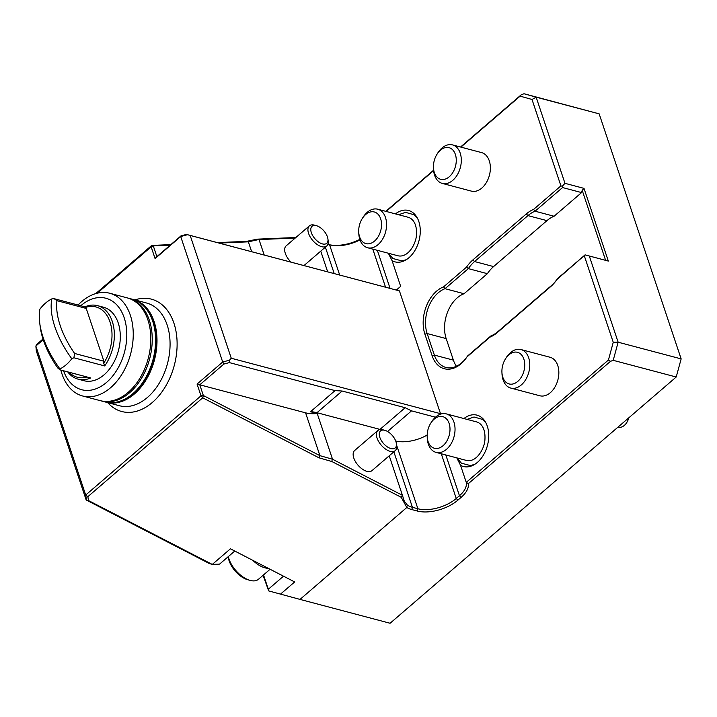 <?xml version="1.0" encoding="UTF-8"?>
<svg xmlns="http://www.w3.org/2000/svg" width="717" height="717" viewBox="0 0 717 717"><rect width="100%" height="100%" fill="white"/><g stroke="black" fill="none" stroke-linecap="round" stroke-linejoin="round"><path stroke-width="1.08" d="M487.372 273.67L468.344 268.624L445.033 288.691A29.881 20.076 -75.2 0 0 427.153 333.557L434.359 355.094A29.881 20.076 -75.2 0 0 445.929 367.445A29.881 20.076 -75.2 0 0 467.556 356.008L490.867 335.95A33.206 22.308 -75.2 0 0 497.992 331.559L551.373 285.617A33.206 22.308 -75.2 0 0 557.584 278.528L585.081 254.867L605.623 260.334L582.195 190.319L581.577 192.586L554.08 216.247A33.206 22.308 -75.2 0 0 546.963 220.639L493.583 266.581A33.206 22.308 -75.2 0 0 487.372 273.67L464.051 293.728A29.881 20.076 -75.2 0 0 446.18 338.594L453.386 360.14A29.881 20.076 -75.2 0 0 456.424 366.262M359.997 239.89A28.223 14.627 -18.5 0 1 329.587 244.855L327.848 244.398M327.857 244.372L328.072 244.434A29.881 15.487 161.5 0 0 359.826 239.397M582.195 190.319L584.005 188.374L608.33 261.078L605.623 260.334M295.216 238.071L258.622 239.577L248.36 241.826L246.549 241.36L257.493 239.146L295.879 237.497M170.189 245.178L153.295 245.904L151.726 245.429L170.852 244.614M217.385 242.615L246.549 241.36M251.667 251.694L248.36 241.826L219.142 243.081M562.271 186.259L562.558 187.549L535.061 211.21L533.591 209.4L560.918 185.882L562.271 186.259L564.978 183.328L584.005 188.374M581.577 192.586L562.558 187.549M554.08 216.247L535.061 211.21A33.206 22.308 -75.2 0 0 527.945 215.602L474.564 261.544A33.206 22.308 -75.2 0 0 468.344 268.624L466.534 267.109A34.864 23.419 104.8 0 1 472.924 259.877L526.305 213.944A34.864 23.419 104.8 0 1 533.591 209.4M464.051 293.728L445.033 288.691L443.572 286.881L466.534 267.109M585.081 254.867L557.019 279.415A34.864 23.419 104.8 0 1 550.629 286.648L497.248 332.589A34.864 23.419 104.8 0 1 489.962 337.124L466.991 356.887A31.539 21.187 104.8 0 1 432.109 355.704L424.894 334.158A31.539 21.187 104.8 0 1 443.572 286.881M608.33 261.078L585.251 254.92M460.538 147.03L521.304 94.725L524.002 93.739L599.161 113.851L536.146 97.162L564.978 183.328M524.002 93.739L536.146 97.162L532.014 99.484L520.13 96.141L460.888 147.119M258.622 239.577L257.502 239.146M385.8 211.345L433.588 170.216M589.311 256.032L618.144 342.206L681.15 358.894L599.161 113.851M406.826 507.484L401.206 497.293L331.908 461.542L318.975 457.805L319.916 455.662L332.527 459.23L402.425 495.304L404.298 501.183L407.381 505.109A28.223 14.627 161.5 0 0 412.418 507.304L417.886 508.756A28.223 14.627 161.5 0 0 456.245 498.485L459.454 495.734A28.223 14.627 161.5 0 0 466.256 482.38L608.419 360.033L610.508 361.314L468.362 483.643A29.881 15.487 -18.5 0 1 461.094 497.392L457.885 500.152A29.881 15.487 -18.5 0 1 417.267 511.015L411.8 509.572A29.881 15.487 -18.5 0 1 406.826 507.484L300.02 599.403L390.084 623.261L676.212 377.017L613.205 360.328L610.508 361.314M318.975 457.805L202.714 397.818L203.359 395.533L319.916 455.662L305.585 412.831L199.774 384.805L203.359 395.533L201.002 395.82L197.067 384.061L222.691 362.013L229.458 360.203L229.332 362.596L223.883 364.057L222.691 362.013L180.702 236.529L155.078 258.577L151.144 246.818L97.243 293.217M331.908 461.542L332.159 459.355M263.524 574.917L268.319 589.257L283.278 576.378M87.868 496.657L85.717 495.026L201.002 395.82L202.714 397.818L87.868 496.657L88.451 500.529L212.286 564.422L219.581 564.109L234.54 551.239M88.451 500.529L86.183 499.991L209.221 563.472L212.286 564.422L230.435 548.801L294.669 581.944L230.435 548.801M268.319 589.257L268.687 590.907L300.02 599.403M294.669 581.944L280.49 594.142M406.647 507.188L407.381 505.118M401.206 497.293L402.443 495.286M427.18 435.058A28.223 14.627 -18.5 0 1 395.721 441.027M95.737 293.612L151.726 245.429L151.144 246.818L153.295 245.904L156.889 256.632L155.078 258.577M156.889 256.632L180.998 235.875L180.702 236.529L187.469 234.719L186.447 234.414L399.423 290.887L187.469 234.719M180.998 235.875L186.447 234.414M43.217 339.706L35.868 346.033L36.881 344.277L42.993 339.016M560.918 185.882L532.014 99.484M467.556 356.008L466.991 356.887M490.867 335.95L489.962 337.124M557.584 278.528L557.019 279.415M613.205 360.328L618.144 342.206L613.25 342.296L584.346 255.897M35.868 346.033L36.325 350.989L86.183 499.991M229.458 360.203L231.268 358.249L440.507 413.673L440.363 414.202M190.175 235.454L231.268 358.249M223.883 364.057L199.774 384.805L197.067 384.061M86.407 499.785L85.717 495.026M35.85 346.078L85.69 495.026M268.687 590.907L263.076 575.312M676.212 377.017L681.15 358.894L676.212 377.017M468.362 483.643L466.256 482.38L460.556 465.342L456.801 457.885M608.419 360.033L613.25 342.296M463.908 418.549A26.565 17.844 104.8 0 1 477.011 415.152A26.565 17.844 104.8 0 1 487.461 445.391A26.565 17.844 104.8 0 1 463.415 466.498A26.565 17.844 104.8 0 1 460.556 465.342M387.556 431.482L411.522 410.859L405.159 407.713L342.152 391.025L335.054 390.604L229.332 362.596M335.054 390.604L310.497 411.737L317.228 413.512A28.223 14.627 -18.5 0 1 305.585 412.831M310.497 411.737A44.821 23.724 -130.7 0 1 316.959 412.705L379.965 429.402A44.821 23.724 -130.7 0 1 380.413 429.519M435.47 417.204L411.522 410.859M402.434 495.277L389.223 455.797M332.527 459.23L317.228 413.512M395.219 450.635L371.971 470.639A13.282 7.027 -130.7 0 1 366.916 471.338A13.282 7.027 -130.7 0 1 355.471 461.658A13.282 7.027 -130.7 0 1 354.646 450.5L377.895 430.496A13.282 7.027 49.3 0 0 378.719 441.654A13.282 7.027 49.3 0 0 390.156 451.334A13.282 7.027 49.3 0 0 395.219 450.635A13.282 7.027 49.3 0 0 396.653 445.571L396.411 443.68A11.248 5.951 49.3 0 0 395.918 441.573A11.248 5.951 49.3 0 0 384.948 430.352A11.248 5.951 49.3 0 0 379.571 436.483A11.248 5.951 49.3 0 0 389.546 448.08A11.248 5.951 49.3 0 0 396.411 443.68M399.423 290.887L440.507 413.673M395.434 213.89A26.565 17.844 104.8 0 1 408.538 210.493A26.565 17.844 104.8 0 1 418.988 240.742A26.565 17.844 104.8 0 1 394.933 261.848A26.565 17.844 104.8 0 1 392.082 260.683L400.669 286.343L396.384 290.026M259.043 239.621L264.197 255.01M320.741 251.147L327.669 271.842M291.03 262.126A13.282 7.027 -130.7 0 1 286.173 245.85L309.412 225.846A13.282 7.027 49.3 0 0 308.57 233.392A13.282 7.027 49.3 0 0 321.682 246.684A13.282 7.027 49.3 0 0 326.746 245.985A13.282 7.027 49.3 0 0 328.171 240.921L327.938 239.03A11.248 5.951 49.3 0 0 316.475 225.703A11.248 5.951 49.3 0 0 311.339 232.658A11.248 5.951 49.3 0 0 321.458 243.583A11.248 5.951 49.3 0 0 327.938 239.03M392.082 260.683L388.327 253.226M521.304 94.725L520.13 96.141M433.624 170.583L386.149 211.434M434.152 419.185A16.357 10.988 -75.2 0 0 430.729 423.227A16.357 10.988 -75.2 0 0 427.189 436.563A16.357 10.988 -75.2 0 0 440.552 447.408A16.357 10.988 -75.2 0 0 449.541 424.948A16.357 10.988 -75.2 0 0 434.152 419.185M427.189 436.563L427.26 438.141A19.924 13.381 -75.2 0 0 436.044 452.382A19.924 13.381 -75.2 0 0 454.076 436.554A19.924 13.381 -75.2 0 0 446.243 413.87A19.924 13.381 -75.2 0 0 435.739 416.971A19.924 13.381 -75.2 0 0 431.562 421.892L430.729 423.227M436.044 452.382L466.256 460.386A19.924 13.381 -75.2 0 0 471.087 460.368C478.651 458.486 484.8 447.274 484.952 439.064C485.266 432.36 483.832 427.431 480.65 424.276A19.924 13.381 -75.2 0 0 476.455 421.874L446.243 413.87M365.679 214.526A16.357 10.988 -75.2 0 0 362.246 218.577A16.357 10.988 -75.2 0 0 358.715 231.914A16.357 10.988 -75.2 0 0 372.078 242.758A16.357 10.988 -75.2 0 0 381.068 220.298A16.357 10.988 -75.2 0 0 365.679 214.526M358.715 231.914L358.787 233.482A19.924 13.381 -75.2 0 0 367.561 247.732A19.924 13.381 -75.2 0 0 385.603 231.896A19.924 13.381 -75.2 0 0 377.769 209.212A19.924 13.381 -75.2 0 0 367.256 212.313A19.924 13.381 -75.2 0 0 363.089 217.242L362.246 218.577M367.561 247.732L397.783 255.736A19.924 13.381 -75.2 0 0 402.613 255.718C410.178 253.836 416.317 242.615 416.478 234.414C416.792 227.701 415.358 222.772 412.176 219.626A19.924 13.381 -75.2 0 0 407.982 217.215L377.769 209.212M132.824 299.374A53.13 35.689 104.8 0 1 133.532 299.554A53.13 35.689 104.8 0 1 154.424 360.042A53.13 35.689 104.8 0 1 106.322 402.264A53.13 35.689 104.8 0 1 105.623 402.067M78.081 305.03A53.13 35.689 104.8 0 1 109.782 293.262L127.348 297.913A53.13 35.689 104.8 0 1 148.24 358.41A53.13 35.689 104.8 0 1 100.138 400.624L82.572 395.972A53.13 35.689 104.8 0 1 62.012 374.014A53.13 35.689 104.8 0 1 60.855 370.053M109.782 293.262A53.13 35.689 104.8 0 1 130.673 353.75A53.13 35.689 104.8 0 1 82.572 395.972M80.779 305.747A47.313 31.781 104.8 0 1 124.086 317.461A47.313 31.781 104.8 0 1 106.985 382.027A47.313 31.781 104.8 0 1 63.553 370.77M73.905 357.774L71.79 358.742A38.019 25.534 104.8 0 1 59.932 368.95L59.923 369.811L90.727 377.967A38.019 25.534 104.8 0 1 78.09 379.159L84.032 380.727A38.019 25.534 -75.2 0 0 104.09 374.812A38.019 25.534 -75.2 0 0 120.304 336.148A38.019 25.534 -75.2 0 0 103.508 307.226L97.566 305.657A38.019 25.534 104.8 0 1 104.7 365.939L103.732 363.187A36.361 24.423 -75.2 0 0 110.024 321.969A36.361 24.423 -75.2 0 0 85.126 307.584L86.246 308.444L56.966 300.683A71.915 38.064 49.3 0 0 74.622 353.463L73.905 357.774L104.7 365.939M59.923 369.811L57.754 367.982A71.915 38.064 -130.7 0 1 40.188 326.647L39.731 323.017A75.814 40.125 49.3 0 1 39.919 309.126A38.019 25.534 104.8 0 1 51.776 298.917L54.133 298.684L84.929 306.84A38.019 25.534 104.8 0 1 97.566 305.657M78.09 379.159A38.019 25.534 104.8 0 1 67.703 371.872M69.056 372.231A36.361 24.423 -75.2 0 0 86.99 376.981M39.731 323.017A75.814 40.125 49.3 0 0 59.932 368.95M71.79 358.742A75.814 40.125 -130.7 0 1 54.922 327.015A75.814 40.125 -130.7 0 1 51.776 298.917M54.133 298.684L56.966 300.683M85.126 307.584L84.929 306.84M74.622 353.463L103.902 361.225L103.732 363.187M103.902 361.225L86.246 308.444M384.948 430.352L383.111 429.841A13.282 7.027 49.3 0 0 377.895 430.496M316.475 225.703L314.629 225.183A13.282 7.027 49.3 0 0 309.412 225.846M508.882 354.861A16.357 10.988 -75.2 0 0 505.458 358.912A16.357 10.988 -75.2 0 0 501.927 372.248A16.357 10.988 -75.2 0 0 515.29 383.093A16.357 10.988 -75.2 0 0 524.279 360.633A16.357 10.988 -75.2 0 0 508.882 354.861M501.927 372.248L501.999 373.817A19.924 13.381 -75.2 0 0 510.773 388.067A19.924 13.381 -75.2 0 0 521.286 384.966A19.924 13.381 -75.2 0 0 529.782 364.702A19.924 13.381 -75.2 0 0 520.981 349.546A19.924 13.381 -75.2 0 0 510.468 352.647A19.924 13.381 -75.2 0 0 506.301 357.577L505.458 358.912M510.773 388.067L539.847 395.766A19.924 13.381 -75.2 0 0 550.351 392.665A19.924 13.381 -75.2 0 0 558.848 372.401A19.924 13.381 -75.2 0 0 550.047 357.254L520.981 349.546M433.453 167.599L433.516 169.167A19.924 13.381 -75.2 0 0 442.299 183.418L471.374 191.116A19.924 13.381 -75.2 0 0 481.878 188.015A19.924 13.381 -75.2 0 0 490.374 167.751A19.924 13.381 -75.2 0 0 481.573 152.596L452.499 144.897A19.924 13.381 -75.2 0 0 441.995 147.998A19.924 13.381 -75.2 0 0 437.818 152.927L436.985 154.263A16.357 10.988 -75.2 0 0 433.453 167.599A16.357 10.988 -75.2 0 0 446.816 178.443A16.357 10.988 -75.2 0 0 455.806 155.983A16.357 10.988 -75.2 0 0 440.408 150.212A16.357 10.988 -75.2 0 0 436.985 154.263M442.299 183.418A19.924 13.381 -75.2 0 0 452.803 180.317A19.924 13.381 -75.2 0 0 461.309 160.052A19.924 13.381 -75.2 0 0 452.499 144.897M228.293 556.607A21.582 11.427 49.3 0 0 249.973 580.358A21.582 11.427 49.3 0 0 258.452 579.282L269.87 569.459M253.522 561.026A21.582 11.427 49.3 0 0 267.54 568.267M228.212 556.688L228.284 557.261A18.929 10.02 49.3 0 0 247.58 579.686L249.973 580.358M628.782 417.841A11.624 7.806 104.8 0 1 619.954 427.359L618.036 427.081M339.688 275.023L329.587 244.855L328.072 244.434M546.963 220.639L527.945 215.602L526.305 213.944M493.583 266.581L474.564 261.544L472.924 259.877M446.18 338.594L427.153 333.557L424.894 334.158M453.386 360.14L434.359 355.094L432.109 355.704M372.813 249.122L385.54 287.159M377.339 250.323L390.066 288.359M325.375 247.159L334.212 273.58M411.8 509.572L412.418 507.304L393.848 451.809M417.267 511.015L417.886 508.756L396.591 445.105M457.885 500.152L456.245 498.485L441.287 453.771M461.094 497.392L459.454 495.734L445.813 454.972M497.992 331.559L497.248 332.589M551.373 285.617L550.629 286.648M107.684 402.622A58.104 39.032 -75.2 0 0 174.303 365.312A58.104 39.032 -75.2 0 0 134.895 299.912M342.152 391.025L316.959 412.705M405.159 407.713L379.965 429.402M133.532 299.554L146.609 303.022A53.13 35.689 104.8 0 1 167.5 363.51A53.13 35.689 104.8 0 1 119.398 405.723L106.322 402.264M152.667 321.126A53.13 35.689 -75.2 0 0 132.107 299.177C142.047 302.108 149.1 309.583 153.277 321.601C156.915 332.939 157.131 345.289 153.931 358.643C150.713 371.254 145.121 381.776 137.162 390.2C126.918 400.543 116.163 404.442 104.897 401.887A53.13 35.689 -75.2 0 0 145.031 378.854A53.13 35.689 -75.2 0 0 152.667 321.126M104.897 401.887L101.572 401A53.13 35.689 -75.2 0 0 141.697 377.976A53.13 35.689 -75.2 0 0 149.333 320.248A53.13 35.689 -75.2 0 0 128.773 298.29L128.047 298.111M456.846 457.894L461.407 463.173L470.334 465.557L474.672 464.392M485.759 422.555L482.577 419.409L474.018 417.007L467.054 419.382M388.372 253.244L392.925 258.523L401.861 260.898L406.198 259.742M417.276 217.896L414.103 214.759L405.544 212.357L398.58 214.724M132.107 299.177L128.773 298.29M100.846 400.803L101.572 401M303.981 265.568L326.746 245.985"/></g></svg>

